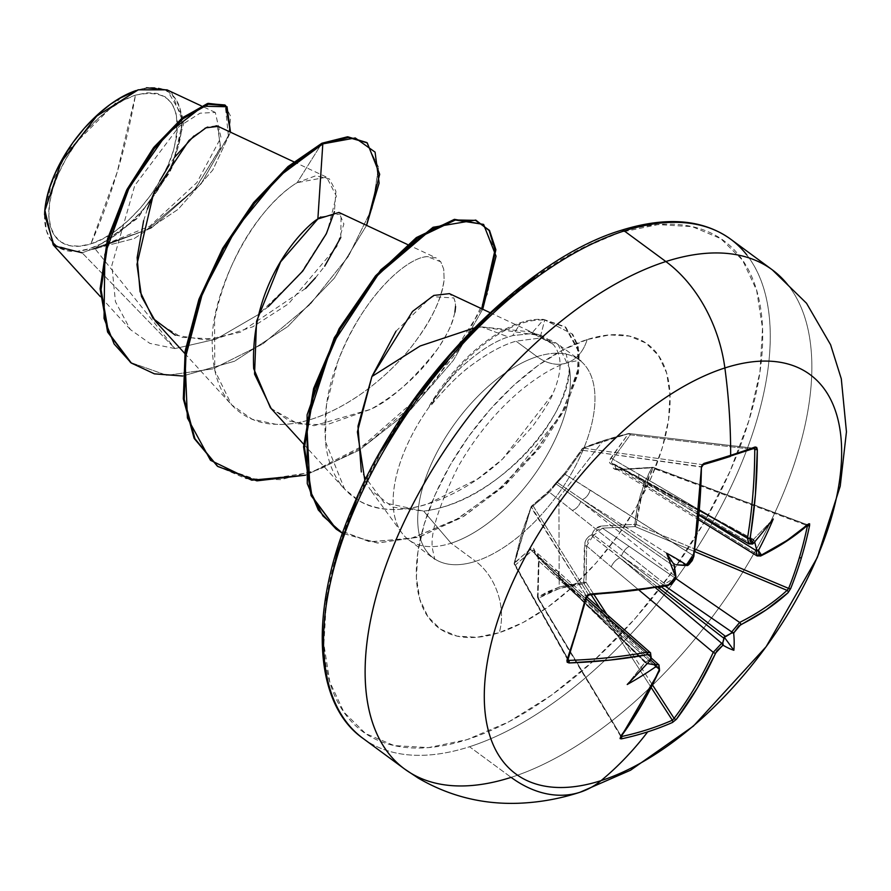 <?xml version="1.0" encoding="UTF-8"?>
<svg xmlns="http://www.w3.org/2000/svg" width="891" height="891" viewBox="0 0 891 891"><rect width="100%" height="100%" fill="white"/><g stroke="black" fill="none" stroke-linecap="round" stroke-linejoin="round"><path stroke-width="0.67" stroke-dasharray="4.46 3.34" d="M729.495 456.682A491.119 109.303 -4.7 0 0 753.897 448.373A491.119 109.303 175.3 0 1 729.495 456.682A491.119 109.303 -4.7 0 1 702.954 464.712L583.349 448.14L603.92 440.533L628.979 433.494L754.276 448.351M620.693 736.322L537.719 598.251L537.796 597.003L537.707 598.229L538.743 560.539L537.841 554.625L536.582 553.133L534.968 552.988L534.555 550.204L533.598 548.5L532.239 548.076L522.349 555.884L514.207 563.658A1.771 1.337 150.7 0 0 515.377 565.039L568.113 659.184L514.207 563.658A1.771 0.813 -170.8 0 1 514.107 563.301A1.771 0.813 -170.8 0 1 514.263 563.034L521.703 533.141L531.225 506.5L531.136 507.224L533.119 505.91L531.136 507.224A1.771 1.381 148.1 0 0 531.103 507.347L586.401 596.101L531.225 506.5L551.596 488.535L563.168 475.326L582.324 448.585L603.062 440.9L628.255 433.85L609.567 460.447L609.511 462.462L610.703 463.91L612.997 464.556L612.73 466.839L613.765 468.599L618.822 469.791L651.778 467.82L645.496 481.062L640.529 494.906L636.998 509.385L634.815 524.365L601.96 526.002L595.767 528.563L593.373 531.337L591.947 534.7L588.962 536.326L586.545 539.022L584.997 542.352L584.039 583.594L583.716 582.28L571.098 584.106L559.18 587.158L558.924 497.69L603.062 440.9L558.924 497.69L559.18 587.158L548.088 591.49L537.462 597.315L538.476 560.829A1.771 0.568 2.4 0 0 539.022 561.263L659.14 669.709A493.369 340.897 73.7 0 1 620.804 735.487L538.008 597.705L539.022 561.263L538.075 556.173L535.703 554.803L647.278 663.517L644.928 662.47L645.641 662.28L558.212 576.299L651.031 657.814A493.859 324.736 76.8 0 1 650.475 659.173L645.641 662.28L535.135 553.979A1.771 0.924 134.5 0 0 535.279 554.648A1.771 0.924 134.5 0 0 535.703 554.803L646.398 663.372L644.928 662.47L627.219 684.5L645.073 662.614L535.279 554.648A1.771 0.924 -45.5 0 1 535.135 553.979L533.965 550.248L532.929 550.003L515.377 565.039A1.771 1.459 47.9 0 1 514.263 563.034A1.771 0.635 11.8 0 0 514.118 563.223A1.771 0.635 11.8 0 0 514.241 563.535L514.263 563.034A1.771 1.459 -132.1 0 0 515.377 565.039L531.771 550.794L554.079 570.574L531.771 550.794A1.771 1.448 50.6 0 1 530.657 548.867A1.771 1.448 -129.4 0 0 531.771 550.794L533.987 550.259L535.135 553.979A1.771 0.902 178.2 0 1 534.745 553.445A1.771 0.902 -1.8 0 0 535.135 553.979L558.212 576.299A8.854 4.912 131.3 0 0 557.554 571.164A8.854 4.912 131.3 0 0 554.079 570.574L586.267 598.83L554.079 570.574A8.854 4.912 -48.7 0 1 557.577 571.187A8.854 4.912 -48.7 0 1 558.212 576.299L651.031 657.814L650.541 652.825M567.845 660.042L514.307 564.448L531.225 506.5A1.771 1.481 48.7 0 1 533.119 505.91L549.357 492.177L666.98 585.543A493.369 237.797 -164.7 0 1 588.483 594.754L533.119 505.91A1.771 1.381 148.1 0 0 531.136 507.224L531.103 507.347A1.771 1.091 -157.4 0 1 531.081 506.723A1.771 1.091 -157.4 0 1 531.225 506.5L521.669 533.754L514.241 563.535A1.771 1.337 150.7 0 0 514.207 563.658L514.419 564.616M388.576 753.329A309.99 157.507 126.4 0 0 511.111 777.364A123.994 87.363 -107.8 0 0 579.573 792.389M135.499 95.148A89.367 45.408 126.4 0 0 52.803 188.881A89.367 45.408 126.4 0 0 90.893 243.856A708.557 499.183 -107.8 0 0 117.122 172.397A708.557 499.183 -107.8 0 0 135.499 95.148L117.122 172.397L90.893 243.856C122.847 234.533 162.496 189.594 173.589 150.122C183.557 106.107 170.86 87.786 135.499 95.148L146.859 92.798L156.916 93.388L165.303 96.907L171.673 103.222L175.805 112.077L177.532 123.147L176.786 135.989L173.589 150.122L168.076 165.002L160.458 180.06L151.013 194.706L140.132 208.383L128.204 220.567L115.696 230.78L103.1 238.654L90.893 243.856L79.533 246.206L69.476 245.615L61.1 242.096L54.719 235.781L50.587 226.927L48.86 215.856L49.606 203.014L52.803 188.881L58.316 174.001L65.934 158.943L75.379 144.297L86.271 130.621L98.188 118.447L110.696 108.223L123.292 100.36L135.499 95.148M44.583 214.519A95.27 48.404 126.4 0 0 89.412 248.767L89.802 249.925L82.083 252.799L146.358 230.067L194.572 189.672L220.322 148.34L218.061 126.366M224.799 104.949L230.736 116.454L228.631 135.187L201.188 183.78L151.481 227.951L96.05 248.712L90.47 249.781L134.24 238.554L178.111 209.34L212.737 170.114L230.502 132.18L212.737 170.114L178.111 209.34L134.24 238.554L90.47 249.781L89.802 249.925L89.412 248.767A95.27 48.404 126.4 0 0 174.892 156.827A95.27 48.404 126.4 0 0 136.98 90.236L138.228 89.813L136.98 90.236A95.27 48.404 126.4 0 0 136.468 90.403M136.423 90.414A95.27 48.404 126.4 0 0 135.811 90.626L137.047 90.203M44.561 215.722L51.065 184.448L68.039 150.612L120.786 97.81M335.595 528.675L369.576 541.761L411.107 538.364L455.657 519.91L498.481 489.571L535.146 451.926L562.098 412.321L577.335 373.262L578.437 351.288L564.972 326.696L543.766 319.446L531.426 333.613L512.726 335.584L520.867 322.587A118.57 60.254 -53.6 0 1 543.766 319.446L544.691 320.114L540.046 338.079L516.045 341.164C503.27 344.784 488.714 352.591 472.364 364.619C460.68 372.75 446.803 386.449 430.754 405.728L429.351 405.884C443.852 385.224 456.459 370.611 467.162 362.047C482.343 349.149 496.042 340.785 508.26 336.943L481.808 326.93L474.346 327.933L481.808 326.93L508.26 336.943L512.726 335.584L531.426 333.613L540.67 335.45L552.988 344.171L529.61 331.786L481.808 326.93L538.275 335.294L552.988 344.171C562.511 355.075 562.421 371.703 552.732 394.045L502.457 459.143L477.487 479.035L427.39 504.139C400.75 512.269 377.996 511.156 359.14 500.798L344.639 489.17L325.349 441.357L326.518 404.648L337.745 361.846C365.566 289.787 410.662 256.541 427.324 256.63L436.022 257.855L440.778 261.798L443.751 269.249L444.108 279.707C441.435 298.797 432.202 318.933 416.42 340.117C384.712 384.489 323.355 427.201 275.932 424.283L252.053 419.193L231.537 404.759L214.753 370.311L214.586 319.657C233.331 229.923 284.563 189.727 297.182 182.666L326.618 177.164L336.353 196.087L327.32 231.604L299.81 274.695L258.178 314.69L216.123 339.126L174.959 348.581L82.083 252.799L174.959 348.581L149.866 343.391L130.331 329.525L115.44 301.67L111.854 265.362L134.764 185.473L179.147 126.455L200.052 113.19L215.288 112.422L220.99 137.47L196.922 182.555L149.777 226.18L94.847 248.511L138.484 217.07L172.486 167.062L183.446 118.225L167.018 89.846M363.094 738.45A309.99 157.507 126.4 0 0 469.512 746.736L511.111 777.364L469.512 746.736A309.99 157.507 -53.6 0 1 346.967 722.69M326.429 600.345L323.879 644.137L329.759 681.86L343.837 712.065L365.577 733.571L394.145 745.578L428.448 747.616L467.151 739.597A304.677 154.811 126.4 0 0 749.086 420.051A304.677 154.811 126.4 0 0 619.256 232.618A304.677 154.811 126.4 0 0 337.31 552.164A304.677 154.811 126.4 0 0 467.151 739.597L508.783 721.844L551.729 695.025L594.353 660.175L635.016 618.644L672.137 572.011L704.313 522.081L730.297 470.771L749.086 420.051L759.967 371.87L762.518 328.077L756.648 290.355L742.559 260.15L720.819 238.643L692.251 226.637L657.959 224.599L619.256 232.618L577.624 250.371L534.667 277.19M587.169 339.549A53.137 37.444 72.2 0 1 566.565 363.016A53.137 37.444 72.2 0 1 537.05 356.634A123.003 62.504 -53.6 0 1 585.677 366.168A123.003 62.504 -53.6 0 1 572.289 471.907A123.003 62.504 -53.6 0 1 475.638 561.308A53.137 37.444 72.2 0 1 499.227 632.666A176.151 89.501 126.4 0 0 662.236 447.917A176.151 89.501 126.4 0 0 587.169 339.549A176.151 89.501 126.4 0 0 424.172 524.298A176.151 89.501 126.4 0 0 499.227 632.666A53.137 37.444 -107.8 0 0 475.638 561.308A123.003 62.504 -53.6 0 1 433.416 558.022A123.003 62.504 -53.6 0 1 436.356 453.519A123.003 62.504 -53.6 0 1 537.05 356.634L516.045 341.164L537.05 356.634A123.003 62.504 -53.6 0 1 579.273 359.919A123.003 62.504 -53.6 0 1 576.332 464.423A123.003 62.504 -53.6 0 1 475.638 561.308L451.069 543.22A123.003 62.504 -53.6 0 1 401.796 532.829A123.003 62.504 -53.6 0 1 430.297 405.394A123.003 62.504 126.4 0 0 408.835 539.935A123.003 62.504 126.4 0 0 451.069 543.22L475.638 561.308A123.003 62.504 -53.6 0 1 427.012 551.774A123.003 62.504 -53.6 0 1 440.399 446.035A123.003 62.504 -53.6 0 1 537.05 356.634A53.137 37.444 -107.8 0 0 566.565 363.016A53.137 37.444 -107.8 0 0 587.169 339.549L609.544 334.916L629.369 336.096L645.886 343.035L658.46 355.476L666.602 372.928L669.999 394.746L668.528 420.062L662.236 447.917L651.366 477.242L636.352 506.912L617.741 535.769L596.279 562.733L572.768 586.746L548.132 606.894L523.295 622.397L499.227 632.666L476.852 637.299L457.027 636.118L440.51 629.18L427.936 616.739L419.806 599.287L416.398 577.468L417.879 552.153L424.172 524.298L435.031 494.973L450.055 465.302L468.655 436.445L490.117 409.481L513.628 385.469L538.264 365.321L563.101 349.818L587.169 339.549M364.876 480.695L370.21 489.593L392.586 507.09L423.648 511.111L451.069 543.22A123.003 62.504 126.4 0 0 569.371 367.994L557.877 344.171L540.046 338.079C555.795 340.429 551.473 341.364 556.017 342.912L561.052 346.922L566.231 354.451L569.371 367.994A123.003 62.504 -53.6 0 1 451.069 543.22L423.648 511.111C457.863 506.712 490.919 488.313 522.805 455.902C537.084 440.989 548.522 425.653 557.12 409.882C565.551 394.123 569.627 380.156 569.371 367.994C563.914 435.721 482.777 504.573 423.648 511.111L384.166 502.758L361.323 471.952M155.39 321.205L181.452 337.355L215.388 338.992L252.732 326.819L288.439 303.887L336.843 246.529L343.881 223.986L338.948 212.437M270.374 407.699L289.564 421.109L314.044 425.72L370.723 409.314C393.042 396.64 411.976 380.925 427.535 362.192C438.884 348.403 446.848 335.629 451.436 323.867C454.666 313.944 456.003 308.876 455.435 308.665L455.368 302.717L453.864 297.973L449.432 293.64M53.17 244.847L82.083 252.799M268.325 306.593L258.178 314.69L216.123 339.126L174.959 348.581L94.847 248.511L96.05 248.712L90.18 249.747L146.948 229.722L195.396 188.714L220.69 147.238L217.393 126.088M216.123 125.754L207.681 127.079M204.897 128.36L194.015 135.877M174.436 157.451L169.123 165.091M159.801 180.84L154.867 190.741M147.36 209.073L143.629 220.667M175.249 335.161L205.732 339.983L240.37 332.209L305.591 288.45M315.403 277.869L324.714 266.153M340.808 237.44L341.053 213.918L320.771 216.97M366.58 225.367L334.292 278.215L287.826 326.529L234.545 361.223L182.677 376.013L234.545 361.223L287.826 326.529L334.292 278.215L366.58 225.367M366.346 142.192L378.497 167.196L372.382 207.592L348.615 255.973L310.424 303.998L263.101 343.737L213.083 368.818L166.973 375.356L130.476 362.425L166.873 375.356L212.826 368.907L262.7 344.004L309.945 304.488L348.181 256.641L372.137 208.349L378.552 167.853L366.802 142.538M171.662 92.642L183.591 123.76L170.315 171.64L136.668 218.941L94.847 248.511L96.05 248.712L151.158 228.152L200.709 184.359L228.397 135.944L225.245 105.294M336.052 529.009L370.678 541.884L412.912 537.897L458.041 518.54L501.143 487.243L537.663 448.797L563.992 408.791L578.103 368.852L577.479 346.142L571.955 333.802L543.766 319.446A118.57 60.254 126.4 0 0 520.867 322.587A118.57 60.254 126.4 0 0 429.351 405.884L430.754 405.728A118.57 60.254 -53.6 0 1 544.691 320.114A118.57 60.254 126.4 0 0 430.754 405.728C445.767 387.451 459.645 373.741 472.364 364.619C488.491 352.713 503.047 344.895 516.045 341.164L540.046 338.079L544.691 320.114L565.885 327.376L579.273 351.388L578.459 372.884L564.059 411.074L503.393 486.731L462.106 517.37L418.603 537.184L377.316 543.009L342.489 533.275L377.895 543.042L419.895 536.783L464.033 516.19L505.709 484.648L540.726 446.736L565.818 407.71L579.161 368.54L578.248 346.265L572.657 334.181L543.766 319.446L531.426 333.613C544.022 335.35 540.77 335.963 544.49 337.054L548.845 339.861L552.988 344.171C562.499 355.075 562.421 371.703 552.732 394.045C551.106 399.112 544.312 410.016 532.35 426.744L502.457 459.143C457.328 501.299 394.891 522.805 359.14 500.798C340.674 489.838 329.581 471.439 325.861 445.611C323.088 416.843 327.053 388.921 337.745 361.846C358.772 303.775 403.656 257.744 427.324 256.63L440.778 261.798L443.751 269.249L444.108 279.707C442.537 296.413 433.304 316.55 416.42 340.117C383.642 385.848 321.963 427.312 275.932 424.283C251.808 424.049 212.826 408.49 212.303 345.708C209.374 297.026 250.661 210.399 297.182 182.666L321.896 143.228L297.182 182.666L315.848 175.739L329.358 178.835L335.929 191.309L334.426 211.635M382.083 450.133L356.099 501.444M746.803 254.949A309.99 157.507 -53.6 0 1 713.09 521.424A309.99 157.507 -53.6 0 1 469.512 746.736A309.99 157.507 126.4 0 0 723.269 502.546A309.99 157.507 126.4 0 0 730.687 239.189M772.285 269.828A309.99 157.507 -53.6 0 1 764.868 533.186A309.99 157.507 -53.6 0 1 511.111 777.364A309.99 157.507 126.4 0 0 754.688 552.064A309.99 157.507 126.4 0 0 788.412 285.588M396.016 331.196L431.489 296.614L453.864 297.973L455.212 301.837L455.568 306.549M454.945 312.095L453.374 318.399C451.692 325.293 446.48 335.428 437.748 348.793C413.079 379.967 390.737 400.137 370.723 409.314L326.485 424.862L297.906 423.826L271.198 408.59M305.49 475.204L359.129 450.245L410.428 409.938L453.285 360.454L482.722 309.222L453.285 360.454L410.428 409.938L359.129 450.245L305.49 475.204M216.881 465.815L258.969 480.416L311.46 472.319L367.538 443.473L419.861 398.934L461.627 346.087L487.633 293.551L495.017 249.914L482.688 223.741M481.708 308.743L432.803 384.7L359.552 448.73L319.579 469.323L280.888 479.659L246.05 478.656L217.348 466.149M429.351 405.884A118.57 60.254 -53.6 0 1 520.867 322.587L512.726 335.584L508.26 336.943C495.819 340.908 482.12 349.272 467.162 362.047C455.479 371.703 442.872 386.315 429.351 405.884M138.228 89.813L146.57 87.763M167.408 90.024L171.373 92.43M44.583 214.798L46.455 230.713L50.854 240.158L57.659 246.885L66.591 250.638L77.317 251.273L89.412 248.767L102.432 243.221L115.863 234.834L129.195 223.931L141.903 210.944L153.519 196.365L163.576 180.75L171.696 164.712L177.576 148.842L180.984 133.784L181.775 120.085L179.937 108.29L175.538 98.845L168.733 92.118L159.801 88.365L149.075 87.73L135.911 90.592M615.503 468.41L619.958 469.524A1.771 0.924 -94.2 0 0 619.412 469.256A1.771 0.924 -94.2 0 0 618.822 469.791C614.055 469.936 612.106 468.187 612.997 464.556A1.771 1.259 -159.4 0 1 614.879 465.069L614.311 464.244L614.879 465.069L612.997 464.556L614.311 464.244A1.771 1.192 -85.9 0 0 613.866 464.088A1.771 1.192 -85.9 0 0 612.997 464.556L614.311 464.244L612.395 463.71L612.707 459.054A1.771 1.091 34.7 0 0 610.736 458.119A1.771 1.091 -145.3 0 1 612.707 459.054L611.393 462.474L612.407 463.721L643.157 480.026A8.854 4.7 -59.5 0 1 640.273 479.893A8.854 4.7 -59.5 0 1 638.992 474.335L699.791 510.175L612.707 459.054L630.282 434.808A1.771 1.114 36.7 0 0 628.255 433.85A1.771 1.114 -143.3 0 1 630.282 434.808A1.771 1.169 96.8 0 0 629.324 433.46A1.771 1.169 96.8 0 0 628.979 433.494L630.282 434.808L751.714 449.264L630.282 434.808L612.707 459.054L638.992 474.335A8.854 4.7 120.5 0 0 640.317 479.926A8.854 4.7 120.5 0 0 643.157 480.026L753.463 539.456L754.454 540.904L614.879 465.069A1.771 0.858 118.4 0 0 614.59 464.289A1.771 0.858 118.4 0 0 614.311 464.244L643.157 480.026L747.404 541.494L643.157 480.026L753.463 539.456L754.699 541.917L754.454 540.904L614.879 465.069L615.503 468.41L619.958 469.524L653.17 467.396L653.036 468.232L807.179 525.579L653.036 468.232L653.114 467.307L806.767 524.721A493.369 237.797 -164.7 0 1 759.622 555.828L619.958 469.524L652.914 467.474L807.346 524.766L807.458 525.69L806.767 524.721L807.346 524.766M612.997 464.556C609.132 463.899 608.386 461.761 610.736 458.119L628.255 433.85A1.771 1.025 76 0 1 628.69 433.494A1.771 1.025 -104 0 0 628.255 433.85L603.062 440.9L582.324 448.585L565.083 472.765L547.519 492.667L531.225 506.5L514.263 563.034L530.657 548.867C533.13 547.041 534.567 548.41 534.968 552.988C537.54 552.687 538.799 555.204 538.743 560.539L537.796 597.003L559.18 587.158L583.716 582.28L586.033 582.291L584.039 583.594A1.771 1.103 76 0 1 583.716 582.28A1.771 1.158 -95.6 0 0 583.939 583.627L591.234 594.91L583.939 583.627L586.033 582.291L586.623 545.983L586.033 582.291L583.716 582.28L584.396 545.893A1.771 0.579 -178.2 0 1 586.623 545.983L592.615 536.549L588.105 540.113L586.623 545.983L611.237 566.854L586.623 545.983A1.771 0.579 1.8 0 0 584.396 545.893C584.763 540.469 587.28 536.738 591.947 534.7A1.771 0.858 -107.8 0 0 592.615 536.549L591.947 534.7L593.852 535.146L602.372 528.14L597.037 530L592.615 536.549L619.802 557.866A8.854 3.932 130 0 0 611.237 566.854L639.337 590.399L611.237 566.854A8.854 3.932 -50 0 1 619.802 557.866L655.687 587.937L619.802 557.866L658.193 587.514L592.615 536.549A1.771 0.713 127.7 0 0 593.852 535.146L591.947 534.7C593.718 529.432 597.059 526.536 601.96 526.002A1.771 0.936 -93.4 0 0 602.372 528.14L629.235 546.461L602.372 528.14L635.172 526.603L602.372 528.14A1.771 0.936 86.6 0 1 601.96 526.002L634.815 524.365A1.771 0.902 -92.2 0 0 635.172 526.603L634.815 524.365L636.185 524.409L635.172 526.603L694.668 551.574L635.172 526.603L636.185 524.409C638.223 504.273 643.837 485.539 653.036 468.232L641.798 495.207L636.185 524.409A1.771 0.824 5.8 0 0 634.815 524.365C636.787 504.028 642.444 485.183 651.778 467.82A1.771 0.913 -152 0 1 653.036 468.232L651.778 467.82L652.914 467.474A1.771 0.88 -93.1 0 0 652.401 467.207A1.771 0.88 -93.1 0 0 651.778 467.82L618.822 469.791A1.771 0.924 85.8 0 1 619.412 469.256A1.771 0.924 85.8 0 1 619.958 469.524L647.278 486.286A8.854 4.054 -58.2 0 1 644.638 486.319A8.854 4.054 -58.2 0 1 643.903 481.118L699.312 515.41L643.903 481.118A8.854 4.054 121.8 0 0 644.672 486.341A8.854 4.054 121.8 0 0 647.278 486.286L759.622 555.828L757.172 555.962M753.463 539.456L773.265 518.963L753.463 539.456L752.583 543.454A493.859 221.881 -167.8 0 1 751.525 543.911L747.415 541.494L751.525 543.911L748.93 543.956M703.612 464.534A491.119 109.303 175.3 0 1 702.954 464.712L583.349 448.14A1.771 1.225 97.9 0 0 582.257 450.222L701.44 466.739A493.369 340.897 73.7 0 1 701.106 479.57A493.369 340.897 -106.3 0 0 701.44 466.739L702.954 464.712A1.771 1.147 -106 0 0 703.3 464.701A1.771 1.147 74 0 1 702.954 464.712L701.44 466.739L701.952 465.458M753.897 448.373L628.979 433.494A1.771 1.025 -104 0 0 628.69 433.494A1.771 1.025 76 0 1 628.979 433.494L583.349 448.14A1.771 1.437 -113 0 0 582.792 448.229A1.771 1.437 67 0 1 583.349 448.14L582.257 450.222A1.771 1.136 -143.8 0 1 582.046 448.819A1.771 1.136 -143.8 0 1 582.324 448.585A1.771 1.437 67 0 1 582.792 448.229A1.771 1.437 -113 0 0 582.324 448.585A1.771 1.136 36.2 0 0 582.057 448.808A1.771 1.136 36.2 0 0 582.257 450.222L565.106 474.324A1.771 1.114 -145.8 0 1 564.861 472.976A1.771 1.114 -145.8 0 1 565.083 472.765A1.771 1.114 34.2 0 0 564.861 472.976A1.771 1.114 34.2 0 0 565.106 474.324L557.398 482.51A1.771 1.08 124.8 0 0 556.151 483.913A1.771 1.08 -55.2 0 1 557.398 482.51A1.771 1.203 -130 0 0 556.207 482.588A1.771 1.203 -130 0 0 556.017 482.833A1.771 1.203 50 0 1 556.218 482.588A1.771 1.203 50 0 1 557.398 482.51L582.313 499.55L557.398 482.51L565.106 474.324L590.12 490.005A8.854 5.023 -57.6 0 1 582.313 499.55L685.446 565.117L582.313 499.55L675.979 564.749L582.313 499.55A8.854 5.023 122.4 0 0 590.12 490.005L693.365 555.639A493.369 340.897 -106.3 0 0 701.005 482.154A493.369 340.897 73.7 0 1 693.365 555.639L565.106 474.324L582.257 450.222L701.974 467.129L701.729 465.804M686.861 564.593L685.446 565.117A493.859 221.881 -167.8 0 1 684.143 565.417A493.859 221.881 12.2 0 0 685.446 565.117A1.771 1.147 -103.1 0 0 686.048 565.306M580.687 501.399L674.353 566.598L580.687 501.399L675.434 576.466L580.687 501.399A8.854 5.134 -51.6 0 1 572.133 510.398A8.854 5.134 128.4 0 0 580.687 501.399L556.151 483.913L580.687 501.399M669.408 584.607L675.434 576.466A493.859 324.736 -103.2 0 0 675.757 574.918A493.859 324.736 76.8 0 1 675.434 576.466L669.386 584.619M514.241 563.535L567.845 659.24A1.771 0.98 -160.8 0 1 567.901 659.785A1.771 0.98 19.2 0 0 567.845 659.24L567.912 660.131L567.845 659.24A491.119 201.589 -88.2 0 0 586.668 596.524A1.771 0.768 -165.6 0 1 586.757 596.925A1.771 0.768 14.4 0 0 586.668 596.524L586.668 596.524A491.119 201.589 91.8 0 1 567.845 659.24L514.241 563.535L531.103 507.347M650.608 659.941L558.958 577.39L650.608 659.941M538.298 598.273L621.339 736.445L538.298 598.273A1.771 1.303 58.5 0 1 537.796 597.003L538.298 598.273L559.548 588.428L583.939 583.627C566.721 585.309 551.518 590.187 538.298 598.273M651.343 687.763L599.988 608.419L651.343 687.763M586.033 582.291L594.097 594.743L586.033 582.291M606.86 614.456L652.646 685.201L606.86 614.456M621.428 556.017L661.478 586.946L621.428 556.017L665.343 586.233L621.428 556.017A8.854 3.82 -55.5 0 1 629.235 546.461L675.534 578.326L629.235 546.461A8.854 3.82 124.5 0 0 621.428 556.017L593.852 535.146L621.428 556.017M636.185 524.409L695.058 549.123L636.185 524.409M588.483 594.754L533.119 505.91L549.357 492.177L556.151 483.913A1.771 0.78 -145.6 0 1 555.884 482.955A1.771 0.78 -145.6 0 1 556.017 482.833A1.771 0.78 34.4 0 0 555.884 482.944A1.771 0.78 34.4 0 0 556.151 483.913L549.357 492.177A1.771 1.459 -128.6 0 0 547.854 492.278A1.771 1.459 51.4 0 1 549.357 492.177L666.579 585.231L668.406 585.097L666.98 585.543A1.771 1.103 -100.8 0 0 667.738 585.788A1.771 1.103 79.2 0 1 666.98 585.543A493.369 237.797 15.3 0 1 588.483 594.754A1.771 0.88 -93 0 0 588.996 595.021A1.771 0.88 87 0 1 588.483 594.754L586.668 596.524L587.358 595.344M685.847 565.373L686.181 565.295A1.771 1.147 76.9 0 1 685.446 565.117L693.365 555.639L687.93 563.981M659.039 665.02L659.14 669.709L562.366 582.536A8.854 4.266 132 0 0 562.154 577.747A8.854 4.266 132 0 0 558.958 577.39A8.854 4.266 -48 0 1 562.176 577.769A8.854 4.266 -48 0 1 562.366 582.536L539.022 561.263L537.34 555.138L535.703 554.803A1.771 0.924 -45.5 0 1 535.279 554.648L534.745 553.445A1.771 0.902 178.2 0 1 534.968 552.988A1.771 0.902 -1.8 0 0 534.745 553.445L533.987 550.259L586.79 596.836M650.597 652.869L651.031 657.814A1.771 0.969 -158.2 0 1 651.377 658.772A1.771 0.969 21.8 0 0 651.031 657.814A493.859 324.736 -103.2 0 1 650.475 659.173L644.928 662.47M628.979 433.494L629.837 433.717M614.879 465.069L615.904 468.699L619.423 469.256L653.125 467.307L807.19 524.643M651.778 467.82L653.17 467.396M534.968 552.988A1.771 1.548 -107.8 0 0 535.703 554.803A1.771 1.548 72.2 0 1 534.968 552.988M538.008 597.705L539.022 561.263A1.771 0.568 -177.6 0 1 538.476 560.829L537.34 555.126L651.555 658.282M538.197 598.295L537.796 597.003M675.857 576.956A1.771 0.768 11.9 0 0 675.434 576.466A1.771 0.768 -168.1 0 1 675.868 577.134L661.3 586.189M693.677 556.574L693.877 556.296A1.771 0.735 9.7 0 0 693.365 555.639A1.771 0.735 -170.3 0 1 693.476 555.717M650.965 659.507L651.299 658.894L650.475 659.173L651.299 658.894M748.852 543.9L751.525 543.911A1.771 1.337 -113.3 0 0 752.561 543.989M620.804 735.487L621.406 736.556L620.804 735.487A1.771 1.136 -143.5 0 1 621.016 736.89A1.771 1.136 36.5 0 0 620.804 735.487A493.369 340.897 -106.3 0 0 659.14 669.709A1.771 1.002 -155.6 0 1 659.529 670.789A1.771 1.002 24.4 0 0 659.14 669.709L658.995 664.976M753.697 539.812L752.583 543.454L753.418 543.387L752.583 543.454A493.859 221.881 12.2 0 1 751.525 543.911M757.105 555.928L759.622 555.828A1.771 1.359 -116.3 0 0 760.814 555.917M759.622 555.828A493.369 237.797 15.3 0 0 806.767 524.721A1.771 1.481 -131.7 0 0 808.337 524.565A1.771 1.481 48.3 0 1 806.767 524.721L807.458 525.69M408.835 539.935L434.786 559.37L432.759 550.159C429.484 535.368 437.938 507.536 458.13 466.661C476.072 435.443 497.668 409.437 522.906 388.654C540.213 375.044 554.759 366.502 566.542 363.016C576.488 360.666 581.3 359.942 580.977 360.833L557.877 344.171M401.796 532.829L370.21 489.593M540.67 335.45L529.109 331.497M293.729 161.772L326.618 177.164M184.805 353.482L231.537 404.759M407.343 244.435L436.022 257.855M303.642 444.186L344.639 489.17M490.128 312.685L537.886 335.038M130.331 329.525L100.315 296.58M215.288 112.422L201.277 105.862M564.972 326.696L565.885 327.376M753.63 539.489L614.59 464.289L612.395 463.71L699.379 514.742M754.365 448.318L628.69 433.494C610.424 438.027 595.121 442.927 582.792 448.229L564.861 472.976L556.207 482.588L564.861 472.976M620.693 736.334L537.719 598.251M615.915 468.699L698.867 519.887M556.207 482.588L547.831 492.289L531.548 506.077M672.85 582.146L674.81 578.983M688.654 563.602L693.22 557.198"/><path stroke-width="1.34" d="M748.93 543.956L747.471 538.287L699.791 510.175L747.471 538.287A493.369 354.028 -109.3 0 0 754.755 449.632L757.317 449.565L755.156 446.981A492.879 109.704 175.3 0 1 730.653 455.323A492.879 109.704 -4.7 0 0 755.156 446.981A1.771 1.337 70.1 0 1 753.897 448.373A1.771 1.337 -109.9 0 0 755.156 446.981L756.693 447.416L757.317 449.565L755.412 494.739L749.932 540.826L751.681 543.265L753.24 543.042A495.63 222.683 12.2 0 0 754.053 542.686A363.584 85.469 -44.3 0 0 773.265 518.963A363.584 350.531 -72.3 0 1 758.865 549.624A495.63 369.798 67 0 1 758.62 550.816L758.932 554.636L761.449 555.037L787.065 540.425L808.761 523.83L809.607 523.797L809.585 525.556A492.879 421.877 35.9 0 1 801.477 557.554A492.879 421.877 35.9 0 1 790.696 588.494A492.879 421.877 -144.1 0 0 801.477 557.554A1.771 0.88 -163.3 0 1 799.383 557.577A491.119 420.374 35.9 0 1 788.646 588.405A1.771 0.891 21.7 0 0 790.696 588.494L788.112 592.66L766.227 609.845L738.773 626.061L734.128 632.454A495.63 369.798 67 0 1 733.694 633.501A363.584 179.949 -1.1 0 1 733.872 650.274A363.584 103.991 -100.8 0 1 723.258 645.329A495.63 266.576 -158.5 0 1 722.445 645.708L716.943 650.798L697.508 687.741L676.403 719.271L672.505 722.456A492.879 329.269 -134.8 0 1 647.69 731.856A495.986 349.428 72.2 0 1 601.069 780.627A247.999 126.01 -53.6 0 1 495.385 628.055A247.999 126.01 -53.6 0 1 724.873 367.961A123.994 87.363 -107.8 0 0 665.867 261.542A309.99 157.507 126.4 0 0 422.289 486.854A309.99 157.507 126.4 0 0 388.576 753.329M788.412 285.588A309.99 157.507 126.4 0 0 665.867 261.542L624.268 230.914L665.867 261.542A309.99 157.507 -53.6 0 0 412.11 505.72A309.99 157.507 -53.6 0 0 404.692 769.078A309.99 157.507 -53.6 0 0 511.111 777.364A123.994 87.363 72.2 0 0 579.573 792.389A123.994 87.363 -107.8 0 0 601.069 780.627A247.999 126.01 126.4 0 0 830.557 520.522A247.999 126.01 126.4 0 0 724.873 367.961A495.986 349.428 72.2 0 1 730.653 455.323A1.771 1.247 72.2 0 1 729.495 456.682A491.119 109.303 175.3 0 1 703.612 464.534M135.811 90.626A95.27 48.404 126.4 0 0 44.583 214.519L54.162 245.871L82.083 252.799M120.786 97.81L138.228 89.813L96.707 116.108L61.379 161.772L44.895 210.476L53.17 244.847L100.315 296.58M346.967 722.69A309.99 157.507 -53.6 0 1 380.691 456.214A309.99 157.507 -53.6 0 1 624.268 230.914A309.99 157.507 126.4 0 0 370.511 475.092A309.99 157.507 126.4 0 0 363.094 738.45C312.908 703.489 308.264 608.843 353.048 506.333C404.514 382.128 524.287 259.214 621.317 230.268A5.313 3.742 72.2 0 1 624.268 230.914A5.313 3.742 -107.8 0 0 621.317 230.268C666.39 216.246 702.854 219.219 730.687 239.189A309.99 157.507 126.4 0 0 624.268 230.914A309.99 157.507 -53.6 0 1 746.803 254.949M490.128 312.685L449.432 293.64L433.806 295.433L412.522 311.438L371.926 376.503L420.162 345.986L474.346 327.933L420.162 345.986L371.926 376.503L357.402 431.89L364.876 480.695M293.729 161.772L218.061 126.366L206.01 127.814L189.059 140.399L153.475 193.804L136.947 264.449L141.469 296.425L155.39 321.205L184.805 353.482M407.343 244.435L338.948 212.437L317.864 218.974C309.979 222.705 249.525 275.876 253.679 368.607L270.374 407.699L303.642 444.186M201.277 105.862L167.018 89.846L138.228 89.813M217.393 126.088L216.123 125.754M207.681 127.079L204.897 128.36M194.015 135.877L174.436 157.451M169.123 165.091L159.801 180.84M154.867 190.741L147.36 209.073M143.629 220.667L137.147 257.633L140.076 291.591L153.04 318.466L175.249 335.161M305.591 288.45L315.403 277.869M324.714 266.153L340.808 237.44M320.771 216.97L317.864 218.974L322.809 143.897L355.264 137.96L375.078 152.127L379.132 183.089L366.58 225.367L379.677 174.268L367.259 142.872L348.37 137.492L322.809 143.897L321.896 143.228L347.445 136.813L367.259 142.872M182.677 376.013L154.31 373.819L131.077 362.86L114.104 343.948L104.047 318.377L104.86 254.581L129.061 187.923L166.171 134.619L202.925 106.207L227.038 106.753L230.502 132.18L225.713 105.628L208.338 104.236L182.956 118.804L154.21 148.708L127.547 190.841L108.334 240.024L101.062 289.664L108.546 332.788L131.389 363.094L154.511 373.864L182.677 376.013M225.245 105.294L208.138 103.356L182.822 117.501L153.965 147.171L127.079 189.304L107.622 238.654L100.148 288.561L107.566 331.953L130.487 362.425L107.633 332.109L100.148 288.996L107.421 239.356L126.633 190.173L153.297 148.029L182.031 118.135L207.414 103.556L224.799 104.949L225.713 105.628M366.802 142.538L347.791 136.802L321.896 143.228L288.027 166.539L253.679 202.547L222.817 248.077L199.027 299.031L185.217 350.764L183.312 398.555L194.038 438.082L217.805 466.483L194.951 438.751L184.225 399.235L186.13 351.444L199.94 299.71L223.73 248.745L254.603 203.215L288.94 167.207L322.809 143.897L278.916 176.407L236.137 228.553L202.636 292.66L185.038 359.118L187.4 417.924L210.499 460.302L251.719 480.193L305.49 475.204L256.898 480.85L217.805 466.483M334.426 211.635L326.351 233.698M326.273 233.843L302.762 271.042L268.325 306.593M534.667 277.19L492.044 312.039L451.392 353.571L414.259 400.204L382.083 450.133M356.099 501.444L337.31 552.164L326.429 600.345M601.069 780.627A247.999 126.01 -53.6 0 0 830.557 520.522A247.999 126.01 -53.6 0 0 724.873 367.961A247.999 126.01 126.4 0 0 495.385 628.055A247.999 126.01 126.4 0 0 601.069 780.627A495.986 349.428 -107.8 0 0 647.69 731.856A492.879 329.269 -134.8 0 1 621.383 738.862L620.08 738.594L620.492 737.213L641.119 705.828L650.408 688.899L659.496 669.23L657.959 666.947L656.132 666.98A495.63 266.576 -158.5 0 1 655.13 667.192A363.584 346.554 -85.1 0 1 627.219 684.5A363.584 89.445 -48.6 0 0 650.33 660.253A495.63 325.906 -103.2 0 0 650.753 659.206L650.72 655.598L647.534 654.685L609.477 660.142L569.048 662.949L567.166 662.213L566.954 660.287L576.867 629.614L585.832 597.338L587.292 595.121L589.697 594.108L630.305 590.711L668.473 584.875L672.716 582.302L675.244 577.568A495.63 325.906 -103.2 0 0 675.489 576.377A363.584 81.137 -98.7 0 1 666.613 553.188A363.584 157.094 -2.5 0 1 685.925 564.549A495.63 222.683 12.2 0 0 686.939 564.315L690.993 561.586L693.309 556.719L699.023 512.826L701.406 467.497L702.197 464.89L704.024 463.387A492.879 109.704 -4.7 0 0 730.653 455.323A495.986 349.428 -107.8 0 0 724.873 367.961A123.994 87.363 72.2 0 0 665.867 261.542A309.99 157.507 -53.6 0 1 772.285 269.828L730.687 239.189M361.323 471.952L357.982 426.221L371.926 376.503L396.016 331.196M455.568 306.549L454.945 312.095M271.198 408.59L254.559 374.097L256.563 321.261L280.62 261.843L317.864 218.974L322.809 143.897L321.896 143.228L287.96 166.595L253.545 202.703L222.65 248.366L198.871 299.454L185.139 351.277L183.368 399.09L194.271 438.561L217.348 466.149M482.722 309.222L495.875 249.747L489.515 230.424L475.527 220.367L455.613 219.966L431.467 229.288L378.33 274.328L332.176 344.505L306.749 422.835L310.057 490.818L322.91 515.945L342.489 533.275L336.508 529.354L311.995 496.287L304.477 447.427L314.534 389.133L340.05 329.358L376.425 276.544L417.278 238.253L455.346 220.021L483.613 224.409L496.053 256.185L482.722 309.222M483.613 224.409L454.421 219.342L416.353 237.574L375.501 275.865L339.126 328.69L313.621 388.454L303.564 446.759L311.082 495.608L336.508 529.354M336.052 529.009L318.31 509.986L307.272 483.646L307.094 414.85L334.337 337.667L380.802 269.828L433.059 227.272L475.761 220.077L489.137 230.524L495.017 249.959L481.708 308.743M146.57 87.763L167.408 90.024M135.911 90.592L123.96 95.794L110.529 104.18L97.197 115.073L84.489 128.059L72.873 142.638L62.816 158.253L54.696 174.302L48.816 190.162L45.408 205.22L44.583 214.798M757.172 555.962L756.136 550.571A493.859 368.484 -113 0 0 756.437 549.023L754.699 541.917L756.437 549.023A493.859 368.484 67 0 1 756.136 550.571L699.312 515.41L756.136 550.571A1.771 0.791 11.2 0 0 758.62 550.816A495.63 369.798 -113 0 0 758.865 549.624L757.395 550.616L756.437 549.023L757.395 550.616L758.865 549.624A363.584 350.531 -72.3 0 0 773.265 518.963A363.584 85.469 -44.3 0 1 754.053 542.686A495.63 222.683 -167.8 0 1 753.24 543.042L750.01 538.532A495.129 355.297 -109.3 0 0 757.317 449.565L754.755 449.632A493.369 354.028 70.7 0 1 747.471 538.287A1.771 0.746 9.4 0 0 750.01 538.532A1.771 0.746 -170.6 0 1 747.471 538.287L748.852 543.9L699.379 514.742M701.106 479.57A493.369 340.897 73.7 0 1 701.005 482.154A493.369 340.897 -106.3 0 0 701.106 479.57M684.143 565.417L675.979 564.749L686.181 565.295A1.771 1.147 -103.1 0 0 686.939 564.315A495.63 222.683 -167.8 0 1 685.925 564.549L686.025 565.317L684.143 565.417M675.946 576.755L674.209 564.894L675.489 576.377A495.63 325.906 76.8 0 1 675.244 577.568L668.473 584.875A1.771 1.103 79.2 0 1 667.738 585.788A1.771 1.103 79.2 0 1 667.727 585.788A1.771 1.103 -100.8 0 0 668.473 584.875A495.129 238.643 -164.7 0 1 589.697 594.108A1.771 0.88 87 0 1 588.996 595.021A1.771 0.88 -93 0 0 589.697 594.108L585.832 597.338A1.771 0.768 14.4 0 0 586.757 596.925A1.771 0.768 -165.6 0 1 585.832 597.338A492.879 202.313 91.8 0 1 566.954 660.287A1.771 0.98 19.2 0 0 567.901 659.785A1.771 0.98 -160.8 0 1 566.954 660.287L569.048 662.949A1.771 0.891 -92 0 0 568.792 660.398A493.369 250.917 18.1 0 0 647 652.167L586.267 598.83L647 652.167L650.597 652.869M567.845 659.24L568.792 660.398A1.771 0.891 88 0 1 569.048 662.949A495.129 251.819 18.1 0 0 647.534 654.685A1.771 1.114 -100.4 0 0 647 652.167A493.369 250.917 -161.9 0 1 568.792 660.398L568.113 659.184L568.792 660.398L567.912 660.131M586.79 596.836L650.53 652.813L647 652.167A1.771 1.114 79.6 0 1 647.534 654.685C650.697 654.406 651.778 655.91 650.753 659.206A495.63 325.906 76.8 0 1 650.33 660.253A363.584 89.445 -48.6 0 1 627.219 684.5A363.584 346.554 -85.1 0 0 655.13 667.192L655.943 665.61L654.339 664.753L655.943 665.61L655.13 667.192A495.63 266.576 21.5 0 0 656.132 666.98A1.771 1.158 -102.1 0 0 655.642 664.474A493.859 265.629 -158.5 0 1 654.339 664.753L647.278 663.517L654.339 664.753A493.859 265.629 21.5 0 0 655.642 664.474L650.608 659.941L655.642 664.474L659.039 665.02M651.555 658.282L658.984 664.976L655.642 664.474A1.771 1.158 77.9 0 1 656.132 666.98C659.184 666.613 660.131 668.016 658.961 671.19A495.129 342.122 73.7 0 1 620.492 737.213L621.383 738.862A1.771 1.214 -102.1 0 0 621.406 736.556L621.406 736.556A491.119 328.088 45.2 0 0 672.349 720.218L651.343 687.763L672.349 720.218A491.119 328.088 -134.8 0 1 621.406 736.556L620.693 736.322M599.988 608.419L591.234 594.91L599.988 608.419M594.097 594.743L606.86 614.456L594.097 594.743M652.646 685.201L674.119 718.38A493.369 354.028 -109.3 0 0 713.257 652.346L639.337 590.399L713.257 652.346L721.71 643.28A493.859 265.629 21.5 0 0 722.779 642.79L724.116 638.435L658.193 587.514L724.116 638.435L724.183 637.043L722.779 642.79A493.859 265.629 -158.5 0 1 721.71 643.28L655.687 587.937L721.71 643.28L713.257 652.346A493.369 354.028 70.7 0 1 674.119 718.38L672.349 720.218A1.771 1.281 66.2 0 1 672.505 722.456A1.771 1.281 -113.8 0 0 672.349 720.218L674.119 718.38A1.771 1.114 37 0 0 676.403 719.271A1.771 1.114 -143 0 1 674.119 718.38L652.646 685.201M621.239 736.567L621.406 736.556A1.771 1.214 77.9 0 1 621.383 738.862A492.879 329.269 45.2 0 0 647.69 731.856A492.879 329.269 45.2 0 0 672.505 722.456L676.403 719.271A495.129 355.297 -109.3 0 0 715.673 653.003L722.445 645.708A495.63 266.576 21.5 0 0 723.258 645.329A363.584 103.991 -100.8 0 0 733.872 650.274L724.183 637.043L733.872 650.274A363.584 179.949 -1.1 0 0 733.694 633.501L732.758 632.766L731.155 633.289L732.758 632.766L733.694 633.501A495.63 369.798 -113 0 0 734.128 632.454A1.771 0.947 -157.5 0 1 731.734 631.919A493.859 368.484 67 0 1 731.155 633.289L724.183 637.043L725.742 636.586L661.478 586.946L725.742 636.586L731.155 633.289A493.859 368.484 -113 0 0 731.734 631.919L665.343 586.233L731.734 631.919L739.641 622.441A493.369 250.917 18.1 0 0 787.076 590.365L694.668 551.574L787.076 590.365A1.771 1.47 47.5 0 1 788.112 592.66L790.696 588.494A1.771 0.891 -158.3 0 1 788.646 588.405A491.119 420.374 -144.1 0 0 799.383 557.577A491.119 420.374 -144.1 0 0 807.458 525.69L807.458 525.69A1.771 0.858 11.7 0 0 809.585 525.556L808.761 523.83A495.129 238.643 -164.7 0 1 761.449 555.037L758.62 550.816A1.771 0.791 -168.8 0 1 756.136 550.571L757.105 555.928L760.814 555.917A1.771 1.359 -116.3 0 0 761.449 555.037A1.771 1.359 63.7 0 1 759.622 555.828M675.534 578.326L739.641 622.441L675.534 578.326M695.058 549.123L788.646 588.405L787.076 590.365A493.369 250.917 -161.9 0 1 739.641 622.441A1.771 1.359 63.3 0 1 740.499 624.858A495.129 251.819 18.1 0 0 788.112 592.66A1.771 1.47 -132.5 0 0 787.076 590.365L788.646 588.405L695.058 549.123M754.577 448.574L754.755 449.632L753.897 448.373M701.44 466.739L701.952 465.458M587.358 595.344L588.483 594.754M687.93 563.981L686.861 564.593M675.924 576.845L675.868 577.134A1.771 0.768 -168.1 0 1 675.244 577.568A1.771 0.768 11.9 0 0 675.868 577.134A1.771 0.768 11.9 0 0 675.857 576.956M686.048 565.306A1.771 1.147 -103.1 0 0 686.193 565.284C687.897 566.576 690.458 563.58 693.877 556.296A1.771 0.735 -170.3 0 1 693.309 556.719L686.939 564.315A1.771 1.147 76.9 0 1 686.193 565.284M693.476 555.717A1.771 0.735 -170.3 0 1 693.877 556.296L692.196 560.606L689.99 563.212L688.654 563.602M693.309 556.719A1.771 0.735 9.7 0 0 693.877 556.296L701.406 467.497A495.129 342.122 73.7 0 1 693.309 556.719M701.406 467.497L703.311 464.701A1.771 1.147 -106 0 0 704.024 463.387L701.406 467.497M650.753 659.206A1.771 0.969 21.8 0 0 651.377 658.772A1.771 0.969 -158.2 0 1 650.753 659.206M729.495 456.682A1.771 1.247 -107.8 0 0 730.653 455.323A492.879 109.704 175.3 0 1 704.024 463.387A1.771 1.147 74 0 1 703.322 464.69L754.365 448.318M650.33 660.253L651.299 658.894L650.33 660.253M752.772 543.9L752.55 544A1.771 1.337 -113.3 0 0 753.24 543.042A1.771 1.337 66.7 0 1 751.525 543.911M658.961 671.19A1.771 1.002 24.4 0 0 659.529 670.789A1.771 1.002 -155.6 0 1 658.961 671.19M752.583 543.454L754.053 542.686L753.418 543.387M808.337 524.565A1.771 1.481 -131.7 0 0 808.761 523.83A1.771 1.481 48.3 0 1 808.337 524.565M715.673 653.003A1.771 0.991 -155.3 0 1 713.257 652.346A1.771 0.991 24.7 0 0 715.673 653.003M806.767 524.721L807.458 525.69A491.119 420.374 35.9 0 1 799.383 557.577A1.771 0.88 16.7 0 0 801.477 557.554A492.879 421.877 -144.1 0 0 809.585 525.556A1.771 0.858 -168.3 0 1 807.458 525.69M722.445 645.708A1.771 1.325 -114.3 0 0 721.71 643.28A1.771 1.325 65.7 0 1 722.445 645.708M723.258 645.329L722.779 642.79L723.258 645.329M731.734 631.919A1.771 0.947 22.5 0 0 734.128 632.454L740.499 624.858A1.771 1.359 -116.7 0 0 739.641 622.441L731.734 631.919M675.757 576.889L675.489 576.377A363.584 81.137 -98.7 0 1 666.613 553.188L674.209 564.894L666.613 553.188A363.584 157.094 -2.5 0 1 685.925 564.549L686.025 565.317M363.094 738.45L404.692 769.078L418.135 778.043C449.008 796.075 482.343 804.484 518.128 803.27C539.122 802.513 559.726 798.848 579.952 792.277L630.538 770.225L693.354 726.143L766.16 646.666L817.314 557.488L840.224 486.185L846.45 431.823L841.293 378.809L830.59 344.728L806.511 303.252L772.285 269.828M131.389 363.094L130.476 362.425M698.867 519.887L757.094 555.917M675.868 577.134L674.298 580.899L671.068 584.307L661.3 586.189M567.845 660.042L586.768 596.914L588.984 595.021L667.727 585.788L672.85 582.146M674.81 578.983L675.757 577.323M693.22 557.198L693.677 556.574M651.265 659.028L650.541 652.825M752.55 544L748.852 543.9M620.849 737.147L659.529 670.8L658.995 664.976M760.814 555.917C779.269 546.784 795.117 536.337 808.36 524.543L807.19 524.643"/></g></svg>
